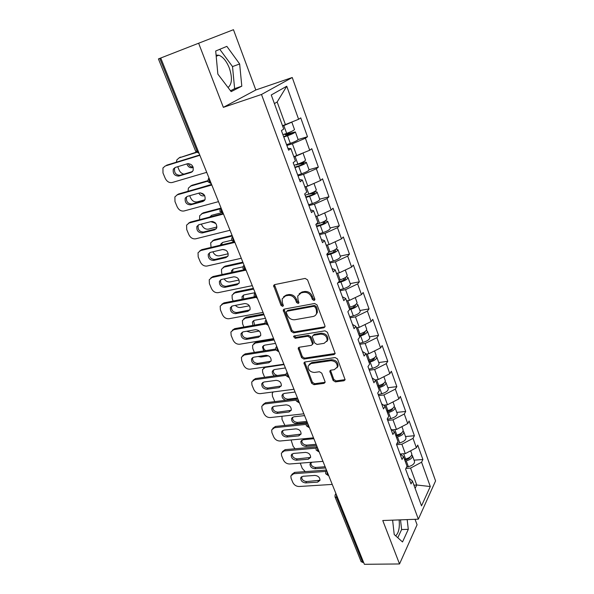 <?xml version="1.0" encoding="UTF-8"?>
<svg xmlns="http://www.w3.org/2000/svg" width="594" height="594" viewBox="0 0 594 594"><rect width="100%" height="100%" fill="white"/><g stroke="black" fill="none" stroke-linecap="round" stroke-linejoin="round"><path stroke-width="0.89" d="M314.078 300.49L314.865 299.777L314.813 299.012L307.566 279.878L305.145 278.415L274.628 284.623L273.604 285.543L281.007 305.375L282.647 306.378L283.375 305.732L282.38 302.539L282.15 298.879L285.514 295.901L288.023 295.411C291.416 295.121 293.941 296.658 295.597 300.029L296.532 302.457L298.195 303.467L298.953 302.784L297.965 299.576L297.735 295.983L301.217 292.849L303.786 292.352C307.247 292.055 309.808 293.607 311.464 297.015L312.392 299.473L314.078 300.49M216.09 55.123L218.889 55.235C223.077 56.89 226.559 61.16 229.329 68.043C232.492 77.68 232.061 84.17 228.037 87.511M333.108 380.45L335.424 381.883L343.971 380.769L345.121 379.774L337.518 358.991L335.165 357.543L305.019 361.976L303.95 362.882L311.672 383.279L313.944 384.689L323.982 383.382L325.089 382.439L325.007 381.519L321.77 373.173L319.468 371.74L314.464 372.438C310.194 372.126 308.078 369.988 308.115 366.023L310.996 363.565L330.828 360.684C335.12 360.944 337.281 363.06 337.31 367.04L334.266 369.683L330.932 370.151L329.804 371.116L333.108 380.45L333.813 379.469L336.13 380.903L345.144 379.633M223.359 107.351L255.821 89.976L233.464 29.7L198.626 43.228L223.359 107.351L261.494 94.476L418.354 519.178L382.766 520.522L399.524 563.958L364.374 564.3L160.736 58.019L159.756 58.405L197.089 151.136L198.069 150.831M198.626 43.228L160.736 58.019M323.871 327.777L325.007 326.759L324.925 325.742L317.055 304.937L314.657 303.482L284.251 309.11L283.212 310.031L291.268 331.43L293.584 332.863L323.871 327.777L325.007 326.745M327.398 332.276L335.179 353.564L334.036 354.566L303.876 359.058L301.581 357.64L298.173 348.166L299.235 347.252L311.345 345.344L312.437 344.394L312.362 343.384L310.15 337.667L307.811 336.226L295.188 338.298L293.518 336.56L294.26 335.922L325.022 330.821L327.398 332.276M261.494 94.476L292.241 77.51L435.573 480.917L418.354 519.178M414.048 460.164L422.891 459.504L417.738 445.084L416.387 447.75L405.301 453.623L400.282 454.024M422.891 459.504L421.577 462.214L430.294 486.538L421.517 505.865L412.436 481.029L411.018 483.939L405.583 469.104L407.031 466.245L403.519 456.652L402.049 459.481L396.488 444.327L397.995 441.55L394.409 431.741L392.879 434.481L387.199 418.985L388.766 416.297L385.098 406.274L383.509 408.924L377.695 393.079L379.321 390.481L375.571 380.227L373.923 382.788L367.976 366.58L369.668 364.077L365.83 353.586L364.115 356.051L358.026 339.471L359.786 337.065L355.865 326.336L354.076 328.697L347.854 311.724L349.68 309.422L345.663 298.44L343.807 300.698L337.437 283.316L339.337 281.133L335.224 269.891L333.293 272.03L326.767 254.239L328.742 252.175L324.532 240.659L322.527 242.679L315.845 224.45L317.901 222.512L313.587 210.714L311.494 212.607L304.648 193.934L306.786 192.129L302.368 180.041L300.193 181.794L293.176 162.659L295.404 160.989L290.874 148.604L288.617 150.215L281.415 130.598L283.732 129.076L271.258 94.973L286.754 86.227L298.611 119.283L282.514 125.742M298.106 139.545L307.492 136.739L300.75 117.879L298.611 119.283M307.492 136.739L305.405 138.231L309.712 150.252L293.822 156.682M309.021 169.706L318.354 167.129L311.768 148.708L309.712 150.252M318.354 167.129L316.35 168.748L320.552 180.487L307.811 186.108L304.871 186.887M319.676 199.168L328.965 196.8L322.535 178.816L320.552 180.487M328.965 196.8L327.034 198.552L331.14 210.016L318.592 215.674L315.659 216.387M330.086 227.955L339.33 225.794L333.048 208.219L331.14 210.016M339.33 225.794L337.474 227.665L341.491 238.87L329.113 244.565L326.195 245.211M340.258 256.096L349.465 254.128L343.325 236.954L341.491 238.87M349.465 254.128L347.676 256.111L351.596 267.062L339.397 272.787L336.501 273.374M350.208 283.605L359.363 281.823L353.363 265.035L351.596 267.062M359.363 281.823L357.64 283.917L361.479 294.617L349.45 300.371L346.562 300.898M359.927 310.499L369.045 308.902L363.179 292.486L361.479 294.617M369.045 308.902L367.389 311.1L371.139 321.562L359.281 327.339L356.407 327.814M369.446 336.813L378.519 335.387L372.772 319.327L371.139 321.562M378.519 335.387L376.915 337.674L380.591 347.913L368.889 353.712L366.03 354.135M378.749 362.548L387.778 361.286L382.165 345.582L380.591 347.913M387.778 361.286L386.241 363.677L389.827 373.685L378.289 379.514L375.118 379.922M387.86 387.734L396.844 386.635L391.349 371.265L389.827 373.685M396.844 386.635L395.359 389.107L398.871 398.908L387.488 404.752L383.59 405.19M396.77 412.392L405.709 411.442L400.334 396.398L398.871 398.908M405.709 411.442L404.284 414.003L407.722 423.589L396.488 429.447L391.981 429.878M405.502 436.531L414.397 435.721L409.125 420.998L407.722 423.589M414.397 435.721L413.023 438.365L416.387 447.75M405.301 453.623L401.878 444.23L396.621 444.683M399.955 453.764L403.519 456.652M413.023 438.365L401.878 444.23M396.488 429.447L392.99 419.854L387.711 420.389M390.882 429.039L394.409 431.741M404.284 414.003L392.99 419.854M387.488 404.752L383.917 394.951L378.608 395.574M381.615 403.764L385.098 406.274M395.359 389.107L383.917 394.951M378.289 379.514L374.643 369.49L369.305 370.218M372.134 377.925L375.571 380.227M386.241 363.677L374.643 369.49M368.889 353.712L365.162 343.473L359.801 344.29M362.444 351.5L365.83 353.586M376.915 337.674L365.162 343.473M359.281 327.339L355.464 316.869L350.081 317.79M352.532 324.473L355.865 326.336M367.389 311.1L355.464 316.869M349.45 300.371L345.552 289.657L340.139 290.689M342.389 296.822L345.663 298.44M357.64 283.917L345.552 289.657M339.397 272.787L335.41 261.828L329.967 262.971M332.009 268.518L335.224 269.891M347.676 256.111L335.41 261.828M329.113 244.565L325.029 233.345L319.565 234.608M321.376 239.553L324.532 240.659M337.474 227.665L325.029 233.345M318.592 215.674L314.404 204.195L308.917 205.576M310.499 209.882L313.587 210.714M327.034 198.552L314.404 204.195M307.811 186.108L303.534 174.354L298.017 175.861M299.354 179.499L302.368 180.041M316.35 168.748L303.534 174.354M296.785 155.828L292.397 143.793L286.857 145.441M287.934 148.366L290.874 148.604M305.405 138.231L292.397 143.793M195.701 151.366L198.96 153.274L197.089 151.136L195.701 151.366L158.427 58.925L159.756 58.405M285.484 124.822L277.16 101.982L274.413 103.601M286.754 86.227L277.16 101.982M399.524 563.958L417.077 524.784L415.043 519.304M363.669 562.548L361.174 561.753L335.083 497.03M255.821 89.976L292.241 77.51M415.124 488.379L416.736 485.001L410.573 468.102L405.925 468.428M413.944 485.164L416.736 485.001L430.294 486.538M408.828 477.955L412.436 481.029M421.577 462.214L410.573 468.102M239.657 63.974L226.856 46.362L215.704 51.01L217.857 74.087L231.155 91.625L241.803 86.167L239.657 63.974L232.514 66.573L219.787 49.309M392.612 520.151L394.223 534.548L402.517 541.958L408.293 529.343L407.18 519.601M395.641 535.818C398.663 533.115 399.836 527.814 399.146 519.906M314.85 299.621L313.172 298.604L312.244 296.154C310.588 292.753 308.034 291.201 304.574 291.498L303.786 292.352M299.168 293.785L302.012 291.996L304.574 291.498M283.598 296.748L286.323 295.047L288.833 294.565C292.226 294.275 294.743 295.805 296.399 299.168L297.334 301.589L298.99 302.598M274.45 284.675L281.823 304.522L283.42 305.524M283.212 310.031L284.006 309.184L292.055 330.539L294.364 331.957L324.614 326.863M315.377 307.336L313.706 306.318L287.028 311.211L286.293 311.857L286.345 312.637L287.333 315.147C288.966 318.443 291.454 319.973 294.81 319.735L313.016 316.513C314.872 316.134 316.067 315.058 316.595 313.305L316.357 309.905L315.377 307.336L316.149 306.459L314.478 305.442L313.706 306.318M286.85 311.263L287.838 310.343L314.478 305.442M316.045 314.56L317.359 312.414L317.122 309.021L316.357 309.905M316.149 306.459L317.122 309.021M298.923 347.334L302.339 356.704L304.633 358.123L335.194 353.482M312.451 344.32L313.194 343.466L313.112 342.456L310.907 336.746L308.576 335.313L295.975 337.385L295.188 338.298M294.268 335.914L295.975 337.385M324.116 343.332L327.138 340.666C327.16 336.531 324.977 334.355 320.604 334.125L313.528 335.291L312.422 336.256L312.503 337.281L314.709 343.005L317.048 344.446L324.116 343.332M326.819 341.505L327.873 339.738C327.895 335.61 325.72 333.434 321.354 333.212L320.604 334.125M313.12 335.41L314.285 334.377L321.354 333.212M330.502 370.277L333.813 379.469M337.058 367.76L338.023 366.075C337.986 362.102 335.833 359.986 331.549 359.726L330.828 360.684M309.132 364.382L311.739 362.615L331.549 359.726M304.685 362.065L312.407 382.306L314.679 383.717L325.118 382.291M230.509 90.771L234.623 88.669L232.514 66.573M234.623 88.669L241.803 86.167M397.787 537.733L401.618 529.551L400.519 519.854M401.618 529.551L408.293 529.343M298.084 139.449L295.359 131.92L286.612 134.006L285.558 133.747M284.222 134.207L285.528 134.734L292.827 132.863L283.657 136.702M294.476 129.485L294.498 129.544C293.904 130.42 291.298 131.69 286.664 133.368L282.907 134.652M291.305 122.364L282.64 126.099M282.529 125.794L284.118 125.245M186.88 163.914C187.986 166.795 189.805 168.05 192.337 167.686L193.221 167.419M196.436 152.465L179.195 157.841L176.901 159.816L176.373 162.184M177.725 166.706L179.069 169.958C180.131 172.267 181.757 173.656 183.94 174.124M295.359 131.92C294.773 132.804 292.166 134.081 287.541 135.751L283.776 137.036M298.106 139.516C297.535 140.436 294.936 141.721 290.325 143.384L286.568 144.646M196.183 152.198L179.195 157.841M188.261 163.565C189.3 165.934 190.904 167.092 193.087 167.025M179.084 157.87L180.465 157.098M192.493 171.569L180.027 175.289C175.787 175.082 173.99 172.75 174.643 168.302L175.215 167.471M165.177 166.016L199.866 155.309M199.733 154.967L166.595 165.206M206.719 172.334L172.163 182.521C169.223 183.011 166.921 181.623 165.236 178.349L162.986 172.98L162.942 167.991L165.258 165.986M175.163 167.486L187.607 163.692C191.877 163.847 193.703 166.179 193.095 170.671L191.157 172.386L178.72 176.091C174.473 175.883 172.676 173.545 173.322 169.09L175.163 167.486M309.036 169.743L306.385 162.407C306.214 161.991 304.974 162.103 302.658 162.734L297.505 164.182M295.663 164.783L303.876 163.335C303.556 163.959 302.012 164.761 299.235 165.741L294.839 167.181M305.516 160.016L305.546 160.09C305.019 161.108 302.457 162.429 297.876 164.055L294.141 165.281M301.574 153.764L293.926 156.95M211.575 184.415L199.562 188.008M198.812 193.154C200.104 195.292 201.767 196.176 203.794 195.827L204.663 195.582M207.789 181.155L190.785 186.056L188.402 188.105L188.046 191.29M189.701 195.716L190.57 197.832C192.166 200.965 194.401 202.309 197.282 201.871L204.997 199.755M306.385 162.407C305.858 163.439 303.304 164.768 298.723 166.387L294.995 167.612M309.066 169.825C308.553 170.894 306.014 172.23 301.448 173.834L297.72 175.044M207.752 180.717L192.011 185.254L190.785 186.056M200.304 192.827L204.366 195.107M190.436 186.174L192.011 185.254M305.754 196.956L310.127 195.582C312.875 194.632 314.389 193.8 314.672 193.087L307.714 194.372M312.934 192.419L313.394 192.3C315.696 191.728 316.951 191.691 317.151 192.189C316.684 193.362 314.189 194.728 309.645 196.302L305.947 197.468M316.298 189.835L316.335 189.924C315.867 191.082 313.357 192.449 308.813 194.023L305.108 195.196M311.323 184.563L304.937 187.08M221.124 212.823L211.724 215.295L209.756 217.033M210.722 221.673L215.6 223.196M220.107 208.873L202.123 213.654L199.666 215.763L199.606 219.691M201.403 224.079L201.826 225.096C203.393 228.17 205.613 229.514 208.479 229.136L216.929 226.99M319.735 199.339L319.772 199.428C319.32 200.631 316.832 202.019 312.303 203.579L308.605 204.73M220.471 208.234L203.311 212.801L202.123 213.654M211.382 215.407L210.744 216.773M212.555 221.465L214.939 222.55M201.544 213.855L203.311 212.801M316.424 226.039L320.76 224.732C323.485 223.804 324.963 222.95 325.215 222.163L322.475 222.215M326.834 218.963L326.871 219.067C326.462 220.359 324.005 221.77 319.505 223.299L315.911 224.383M317.5 215.941L315.696 216.498M231.556 240.273L222.757 242.397L220.768 244.104L220.523 245.144M225.965 250.274L222.683 249.487M232.321 235.996L213.209 240.659L210.692 242.812L211.041 247.416M212.852 251.804C214.389 254.804 216.587 256.133 219.431 255.806L228.237 253.757M324.955 220.968L327.673 221.28C327.264 222.579 324.814 223.997 320.315 225.52L316.639 226.633M330.19 228.252L330.227 228.356C329.833 229.692 327.398 231.111 322.913 232.625L319.245 233.724M232.091 235.417L214.36 239.753L213.209 240.659M222.253 242.567L221.666 244.869M212.429 240.941L214.36 239.753M337.125 247.423L337.169 247.542C336.813 248.96 334.407 250.416 329.945 251.893L328.645 252.272M326.752 245.084L326.21 245.248M242.924 266.847L233.553 268.919L231.526 270.649L231.356 272.542M243.117 262.83L224.064 267.085L221.488 269.275L221.636 273.084L222.23 274.532M224.138 278.905C225.772 281.222 227.777 282.224 230.153 281.912L239.048 280.026M335.952 249.146L337.949 249.71C337.6 251.136 335.194 252.591 330.739 254.069L327.094 255.123M340.407 256.504L340.451 256.623C340.11 258.086 337.726 259.548 333.279 261.011L329.633 262.058M326.849 254.462L331.155 253.215C333.85 252.316 335.306 251.433 335.513 250.571L334.132 250.245M242.857 262.177L225.178 266.134L224.064 267.085M232.907 269.141L232.625 272.267M223.092 267.449L225.178 266.134M347.186 275.245L347.23 275.378C346.933 276.915 344.572 278.408 340.154 279.848L338.981 280.175M255.116 292.671L244.119 294.876L242.055 296.621L242.159 299.279M253.683 289.092L234.689 292.953L232.054 295.166L232.224 298.76L233.175 301.061M235.373 305.375C236.969 307.039 238.729 307.737 240.652 307.469L249.398 305.784M346.413 276.797L347.995 277.495C347.698 279.039 345.344 280.531 340.926 281.972L337.867 282.818M350.393 284.118L350.438 284.251C350.156 285.833 347.817 287.333 343.406 288.758L339.798 289.753M338.803 281.742L341.305 281.051C343.978 280.182 345.404 279.277 345.589 278.334L344.81 277.925M253.386 288.365L235.766 291.951L234.689 292.953M243.34 295.144L243.585 299.005M233.546 293.384L235.766 291.951M204.514 200.505L191.884 203.987C187.749 203.764 185.959 201.514 186.516 197.245L187.006 196.48M176.967 194.936L178.586 193.986L177.302 194.825L211.813 185.001M211.642 184.571L178.586 193.986M218.503 201.641L184.043 210.981C181.118 211.412 178.831 210.031 177.183 206.831L174.985 201.581L174.896 196.904L177.302 194.825M187.14 196.436L199.554 192.946C203.712 193.124 205.539 195.367 205.027 199.681L203.029 201.448L190.622 204.848C186.486 204.626 184.689 202.376 185.239 198.092L187.14 196.436M216.253 228.787L203.475 232.039C199.443 231.809 197.661 229.633 198.129 225.527L198.537 224.836M188.513 223.21L190.318 222.119L189.07 223.017L223.485 214.018M223.27 213.491L190.318 222.119M230.027 230.279L195.664 238.818C192.753 239.189 190.481 237.808 188.87 234.675L186.716 229.544L186.59 225.148L189.07 223.017M198.849 224.74L211.234 221.54C215.288 221.733 217.1 223.901 216.676 228.044L214.627 229.848L202.257 232.959C198.218 232.722 196.436 230.546 196.896 226.433L198.849 224.74M227.725 256.437L214.813 259.474C210.877 259.222 209.103 257.12 209.489 253.178L209.823 252.561M199.814 250.854L201.789 249.636L200.579 250.579L234.89 242.374M233.427 242.055L201.789 249.636M241.283 258.271L207.031 266.038C204.128 266.357 201.878 264.976 200.289 261.909L198.188 256.89L198.032 252.762L200.579 250.579M210.306 252.405L222.646 249.495C226.604 249.703 228.408 251.804 228.066 255.784L225.965 257.618L213.632 260.447C209.689 260.194 207.915 258.093 208.294 254.135L210.306 252.405M238.922 283.479L225.898 286.315C222.052 286.041 220.292 284.006 220.604 280.205L220.871 279.677M210.877 277.895L213.001 276.544L211.835 277.547L244.884 270.352M243.837 269.817L213.001 276.544M252.287 285.64L218.147 292.664C215.251 292.931 213.031 291.557 211.471 288.55L209.407 283.642L209.229 279.759L211.835 277.547M221.503 279.47L233.806 276.826C237.674 277.056 239.471 279.091 239.196 282.915L237.051 284.771L224.755 287.333C220.909 287.065 219.141 285.023 219.453 281.222L221.503 279.47M249.866 309.942L236.746 312.563C232.989 312.281 231.229 310.306 231.482 306.645L231.69 306.2M221.718 304.343L223.983 302.881L222.847 303.928L255.116 297.564M254.425 296.859L223.983 302.881M263.053 312.399L229.024 318.726C226.143 318.933 223.938 317.567 222.408 314.62L220.389 309.816L220.188 306.162L222.847 303.928M232.454 305.94L244.721 303.556C248.507 303.809 250.289 305.776 250.081 309.467L247.898 311.33L235.64 313.639C231.875 313.35 230.116 311.367 230.368 307.707L232.454 305.94M357.016 302.45L357.068 302.591C356.823 304.247 354.507 305.769 350.133 307.165L348.968 307.477M265.429 318.295L254.47 320.285L252.368 322.045L252.933 325.408M264.018 314.798L245.092 318.28L242.411 320.508L242.604 323.893L243.889 327.012M246.621 331.244L250.928 332.492L259.266 331.051M356.511 303.876L357.818 304.663C357.573 306.326 355.264 307.855 350.891 309.244L349.539 309.6M360.157 311.122L360.209 311.271C359.979 312.964 357.677 314.501 353.311 315.882L349.725 316.825M349.435 308.746L351.24 308.264C353.883 307.417 355.286 306.497 355.435 305.487L354.997 305.093M263.699 313.996L246.139 317.233L245.092 318.28M253.564 320.604L254.566 325.118M243.792 318.778L246.139 317.233M260.566 335.833L247.364 338.261C243.681 337.949 241.936 336.033 242.137 332.514L242.285 332.15M232.336 330.219L234.719 328.645L233.628 329.744L265.473 324.094M265.013 323.255L234.719 328.645M273.589 338.587L239.672 344.223C236.798 344.386 234.615 343.028 233.108 340.132L231.14 335.432L230.918 331.987L233.628 329.744M243.176 331.846L255.405 329.707C259.103 329.982 260.877 331.898 260.721 335.447L258.509 337.31L246.295 339.374C242.604 339.07 240.86 337.147 241.053 333.62L243.176 331.846M366.639 329.054L366.691 329.202C366.491 330.969 364.226 332.529 359.89 333.88L358.731 334.177M275.519 343.391L264.597 345.166L262.466 346.933L263.684 350.943M274.138 339.961L255.279 343.08L252.561 345.314L252.762 348.515L254.373 352.42M258.019 356.519L260.996 357.001L268.54 355.836M366.312 330.398L367.426 331.229C367.226 333.004 364.961 334.563 360.625 335.914L359.474 336.211M369.706 337.533L369.765 337.696C369.579 339.493 367.322 341.06 363.001 342.404L359.437 343.302M359.155 335.335L360.944 334.875C363.573 334.058 364.946 333.108 365.065 332.031L364.835 331.719M273.789 339.092L256.289 341.996L255.279 343.08M263.588 345.53L263.461 345.834C263.053 347.683 263.781 349.279 265.659 350.623M253.838 343.636L256.289 341.996M271.027 361.174L257.751 363.409C254.15 363.083 252.42 361.219 252.561 357.818L252.665 357.536M242.738 355.546L245.233 353.868L244.171 355.012L275.802 350.007M275.542 349.057L245.233 353.868M283.887 364.204L250.096 369.186C247.23 369.305 245.062 367.946 243.585 365.11L241.654 360.506L241.424 357.261L244.171 355.012M253.668 357.194L265.852 355.301C269.476 355.598 271.243 357.454 271.139 360.877L268.889 362.741L256.719 364.568C253.111 364.241 251.373 362.377 251.514 358.969L253.668 357.194M376.047 355.071L376.106 355.234C375.95 357.105 373.73 358.694 369.423 360.009L368.28 360.291M285.402 367.961L274.517 369.542L272.364 371.302C271.993 373.054 272.705 374.591 274.495 375.905M284.051 364.605L265.258 367.374L262.503 369.609L262.711 372.631L264.642 377.287M375.846 356.348L376.819 357.217C376.67 359.095 374.45 360.684 370.151 361.998L369.008 362.281M379.046 363.372L379.106 363.543C378.972 365.444 376.759 367.047 372.468 368.347L368.933 369.201M368.666 361.338L370.448 360.907C373.047 360.113 374.391 359.14 374.48 358.004L374.383 357.803M273.411 369.936L273.329 370.159C273.054 372.884 274.428 374.658 277.443 375.49M263.691 367.983L264.389 367.077M281.252 385.989L267.931 388.031C264.389 387.682 262.674 385.87 262.771 382.595L262.845 382.388M252.94 380.331L255.531 378.564L254.499 379.744L286.041 375.341M285.996 374.287L255.531 378.564M293.971 389.27L260.298 393.629C257.447 393.703 255.301 392.352 253.846 389.567L251.96 385.061L251.715 381.994L254.499 379.744M263.936 382.016L276.076 380.346C279.633 380.665 281.385 382.477 281.326 385.773L279.054 387.63L266.929 389.233C263.387 388.884 261.664 387.065 261.761 383.783L263.936 382.016M385.254 380.531L385.313 380.702C385.209 382.677 383.026 384.296 378.764 385.573L377.628 385.84M295.084 392.033L284.236 393.414L282.061 395.166C281.786 397.586 283.011 399.294 285.736 400.282M273.181 391.958L272.245 393.406L272.468 396.257L274.807 401.618M385.15 381.756L386.018 382.64C385.914 384.615 383.731 386.241 379.469 387.518L378.333 387.785M388.186 388.654L388.253 388.832C388.157 390.83 385.989 392.463 381.742 393.733L378.23 394.542M377.97 386.783L379.737 386.367C382.313 385.595 383.635 384.615 383.702 383.412L383.679 383.353M283.048 393.837L282.996 393.993C282.915 397.111 284.585 398.841 287.993 399.175L296.844 398.084M291.253 410.291L277.888 412.139C274.421 411.776 272.713 410.009 272.772 406.845L272.809 406.719M262.942 404.596L265.607 402.747L264.612 403.972L296.176 400.126M296.369 398.975L265.607 402.747M303.846 413.81L270.292 417.567C267.456 417.597 265.325 416.246 263.899 413.521L262.043 409.103L261.798 406.207L264.612 403.972M273.997 406.311L286.093 404.87C289.582 405.205 291.32 406.972 291.298 410.157L289.003 411.998L276.923 413.387C273.448 413.016 271.733 411.248 271.792 408.078L273.997 406.311M394.26 405.442L394.327 405.628C394.26 407.692 392.122 409.348 387.897 410.588L386.768 410.84M304.566 415.614L293.763 416.81L291.565 418.547C291.52 421.569 293.184 423.262 296.532 423.619L307.224 422.483M281.964 416.26L282.024 419.416L284.92 425.445M394.23 406.623L395.01 407.529C394.951 409.6 392.812 411.248 388.587 412.488L387.459 412.741M397.134 413.394L397.2 413.587C397.156 415.681 395.025 417.337 390.807 418.57L387.325 419.342M387.073 411.687L388.825 411.293C391.275 410.588 392.575 409.622 392.738 408.382M292.493 417.255L292.471 417.337C292.426 420.352 294.082 422.037 297.431 422.393L306.89 421.384M301.047 434.095L287.652 435.758C284.244 435.372 282.551 433.65 282.566 430.591L282.581 430.539M272.743 428.363L275.482 426.44L274.517 427.695L306.185 424.383M306.608 423.158L275.482 426.44M313.506 437.837L280.078 441.015C277.257 441.008 275.141 439.664 273.745 436.984L271.926 432.655L271.673 429.922L274.517 427.695M283.843 430.115L295.901 428.883C299.324 429.239 301.047 430.954 301.061 434.036L298.752 435.862L286.709 437.036C283.301 436.649 281.601 434.927 281.615 431.86L283.843 430.115M403.081 429.833L403.148 430.026C403.126 432.18 401.024 433.865 396.837 435.068L395.715 435.305M313.862 438.714L303.096 439.731L300.876 441.461C300.876 444.386 302.517 446.035 305.813 446.406L316.565 445.441M291.075 439.968L293.109 446.28L295.032 448.767M403.103 430.977L403.823 431.883C403.801 434.043 401.7 435.729 397.512 436.924L396.391 437.169M405.895 437.615L405.962 437.815C405.954 439.998 403.861 441.684 399.688 442.879L396.963 443.458M395.99 436.055L397.728 435.684C399.985 435.068 401.269 434.14 401.574 432.907M301.759 440.199L301.759 440.213C301.752 443.131 303.393 444.78 306.682 445.144L316.105 444.297M310.625 457.432L308.293 459.236L296.302 460.209C292.946 459.801 291.26 458.115 291.246 455.153L293.495 453.422L305.502 452.398C308.865 452.776 310.573 454.455 310.625 457.432L297.208 458.895C293.874 458.494 292.196 456.823 292.159 453.868M282.358 451.633L285.157 449.643L284.222 450.943L316.075 448.136M316.884 446.829L285.157 449.643M322.973 461.367L289.672 463.988C286.857 463.944 284.764 462.6 283.39 459.971L281.608 455.739L281.356 453.148L284.222 450.943M411.709 453.712L411.783 453.913C411.805 456.155 409.734 457.863 405.583 459.028L404.469 459.259M312.028 462.229L310.009 463.914C310.038 466.743 311.672 468.354 314.909 468.748L325.623 467.953M300.26 463.157L302.264 468.458L305.234 471.614M411.776 454.826L412.444 455.732C412.466 457.981 410.402 459.689 406.251 460.855L405.138 461.078M414.471 461.33L414.545 461.538C414.575 463.81 412.518 465.525 408.375 466.684L406.63 467.033M404.714 459.919L406.445 459.563C408.524 459.028 409.786 458.152 410.209 456.935M310.848 462.689C310.922 465.496 312.555 467.084 315.748 467.456L325.133 466.75M320.003 480.264L306.578 481.563C303.348 481.17 301.67 479.558 301.552 476.722M291.788 474.428L294.639 472.386L293.733 473.715L325.802 471.413M326.47 470.069L294.639 472.386M332.239 484.414L299.072 486.508C296.272 486.419 294.193 485.083 292.842 482.506L291.097 478.348L290.845 475.898L293.733 473.715M302.947 476.269L314.909 475.43C318.221 475.831 319.914 477.472 319.988 480.353L317.642 482.135L305.695 482.915C302.398 482.491 300.727 480.843 300.683 477.977L302.947 476.269M337.526 497.549L336.59 497.594L362.748 562.563M336.345 494.624L336.59 497.594L335.038 496.926L335.068 494.951L336.041 493.859M209.014 178.037L208.301 178.943L207.945 181.727L211.108 183.605L209.348 181.586L209.155 178.386M220.961 207.752L220.211 208.702L219.899 211.382L222.98 213.231L221.324 211.323L221.124 208.145M232.633 236.768L231.853 237.763L231.578 240.347L234.571 242.166L233.019 240.37L232.811 237.206M244.045 265.132L243.228 266.157L242.991 268.644L245.909 270.448L244.446 268.748L244.231 265.607M255.19 292.849L254.351 293.896L254.143 296.302L256.987 298.099L255.613 296.48L255.398 293.362M265.072 323.411L267.827 325.126L266.528 323.596L266.305 320.493M265.05 323.344L265.221 321.012L266.09 319.943M275.735 349.859L278.423 351.559L277.205 350.111L276.982 347.022M275.713 349.792L275.861 347.527L276.745 346.436M286.167 375.727L288.795 377.413L287.644 376.039L287.414 372.973M286.137 375.653L286.263 373.448L287.169 372.349M289.181 377.361L288.795 377.413L289.219 377.45M296.369 401.032L298.945 402.71L297.861 401.403L297.624 398.359M296.339 400.957L296.443 398.812L297.364 397.705M299.361 402.658L298.945 402.71L299.391 402.739M306.356 425.801L308.88 427.465L307.855 426.225L307.618 423.195M306.326 425.72L306.407 423.619L307.343 422.52M309.318 427.42L308.88 427.465L309.34 427.487M316.134 450.044L318.607 451.7L317.634 450.519L317.396 447.512M316.097 449.962L316.164 447.906L317.114 446.807M319.067 451.663L318.607 451.7L319.089 451.707M325.705 473.774L328.133 475.43L327.212 474.309L326.975 471.309M325.668 473.693L325.712 471.673L326.678 470.582M328.616 475.393L328.133 475.43L328.623 475.423M312.244 296.154L311.464 297.015M302.012 291.996L301.217 292.849M297.334 301.589L296.532 302.457M296.399 299.168L295.597 300.029M288.833 294.565L288.023 295.411M286.323 295.047L285.514 295.901M281.823 304.522L281.007 305.375M274.51 285.9L273.671 286.731M313.172 298.604L312.392 299.473M294.364 331.957L293.584 332.863M292.055 330.539L291.268 331.43M284.095 310.283L283.286 311.152M287.838 310.343L287.028 311.211M334.749 353.616L334.036 354.566M304.633 358.123L303.876 359.058M302.339 356.704L301.581 357.64M299.027 348.27L298.255 349.19M313.112 342.456L312.362 343.384M310.907 336.746L310.15 337.667M308.576 335.313L307.811 336.226M314.285 334.377L313.528 335.291M330.598 371.087L329.885 372.052M311.739 362.615L310.996 363.565M324.703 382.402L323.982 383.382M314.679 383.717L313.944 384.689M312.407 382.306L311.672 383.279M304.789 362.927L304.031 363.877M344.661 379.781L343.971 380.769M336.13 380.903L335.424 381.883M286.612 134.006L285.528 134.734M290.912 134.066L290.592 133.19M286.664 133.368L283.858 125.683M290.325 143.384L287.541 135.751M193.147 167.189L192.337 167.686M191.157 172.386L192.449 171.584M178.72 176.091L180.027 175.289M297.624 164.152L296.577 164.946M302.027 164.635L301.626 163.528M297.876 164.055L295.136 156.549M301.448 173.834L298.723 166.387M204.514 195.329L203.794 195.827M312.882 194.483L312.399 193.154M308.813 194.023L306.14 186.694M312.303 203.579L309.645 196.302M215.436 223.017L214.998 223.344M323.485 223.641L322.921 222.104M319.505 223.299L316.892 216.134M322.913 232.625L320.315 225.52M333.843 252.131L333.301 250.646M329.945 251.893L327.405 244.943M333.279 261.011L330.739 254.069M343.963 279.974L343.473 278.616M340.154 279.848L337.704 273.129M343.406 288.758L340.926 281.972M203.029 201.448L204.269 200.586M190.622 204.848L191.884 203.987M214.627 229.848L215.822 228.928M202.257 232.959L203.475 232.039M225.965 257.618L227.123 256.645M213.632 260.447L214.813 259.474M237.051 284.771L238.172 283.746M224.755 287.333L225.898 286.315M247.898 311.33L248.983 310.254M235.64 313.639L236.746 312.563M353.861 307.195L353.415 305.962M350.133 307.165L347.765 300.683M353.311 315.882L350.891 309.244M258.509 337.31L259.556 336.189M246.295 339.374L247.364 338.261M363.543 333.813L363.134 332.692M359.89 333.88L357.595 327.621M363.001 342.404L360.625 335.914M268.889 362.741L269.906 361.575M256.719 364.568L257.751 363.409M373.01 359.853L372.646 358.843M369.423 360.009L367.218 353.957M372.468 368.347L370.151 361.998M265.681 366.884L265.258 367.374M279.054 387.63L280.034 386.419M266.929 389.233L267.931 388.031M382.276 385.328L381.942 384.422M378.764 385.573L376.626 379.729M381.742 393.733L379.469 387.518M287.993 399.175L287.281 400.089M289.003 411.998L289.954 410.751M276.923 413.387L277.888 412.139M391.335 410.254L391.045 409.452M387.897 410.588L385.833 404.937M390.807 418.57L388.587 412.488M297.431 422.393L296.532 423.619M298.752 435.862L299.673 434.578M286.709 437.036L287.652 435.758M400.208 434.66L399.955 433.947M396.837 435.068L394.839 429.611M399.688 442.879L397.512 436.924M306.682 445.144L305.813 446.406M308.293 459.236L309.184 457.915M296.302 460.209L297.208 458.895M408.895 458.546L408.672 457.929M405.583 459.028L403.66 453.757M408.375 466.684L406.251 460.855M315.748 467.456L314.909 468.748M317.642 482.135L318.503 480.776M305.695 482.915L306.578 481.563M218.889 55.235L216.194 56.252M316.773 446.992L317.033 446.606M326.255 470.819L326.574 470.314M335.543 494.149L335.907 493.532M274.435 284.712L273.604 285.543M317.359 312.414L316.595 313.305M298.841 347.371L298.173 348.166M313.194 343.466L312.437 344.394M294.015 335.989L293.518 336.56M327.873 339.738L327.138 340.666M330.39 370.337L329.804 371.116M338.023 366.075L337.31 367.04M304.574 362.117L303.95 362.882M294.498 129.544L291.825 122.149M173.322 169.09L174.643 168.302M305.546 160.09L303.029 153.133M316.335 189.924L313.974 183.39M319.772 199.428L317.151 192.189M210.959 216.105L209.786 216.966M326.871 219.067L324.658 212.942M330.227 228.356L327.673 221.28M221.904 243.191L220.768 244.104M337.169 247.542L335.09 241.81M340.451 256.623L337.949 249.71M232.625 269.683L231.526 270.649M347.23 275.378L345.292 270.018M350.438 284.251L347.995 277.495M243.117 295.612L242.055 296.621M185.239 198.092L186.516 197.245M196.896 226.433L198.129 225.527M208.294 254.135L209.489 253.178M219.453 281.222L220.604 280.205M230.368 307.707L231.482 306.645M357.068 302.591L355.264 297.594M360.209 311.271L357.818 304.663M253.393 320.99L252.368 322.045M241.053 333.62L242.137 332.514M366.691 329.202L365.013 324.547M369.765 337.696L367.426 331.229M263.461 345.834L262.466 346.933M251.514 358.969L252.561 357.818M376.106 355.234L374.539 350.913M379.106 363.543L376.819 357.217M273.329 370.159L272.364 371.302M261.761 383.783L262.771 382.595M385.313 380.702L383.865 376.7M388.253 388.832L386.018 382.64M282.996 393.993L282.061 395.166M271.792 408.078L272.772 406.845M394.327 405.628L392.99 401.93M397.2 413.587L395.01 407.529M292.471 417.337L291.565 418.547M281.615 431.86L282.566 430.591M403.148 430.026L401.915 426.618M405.962 437.815L403.823 431.883M301.759 440.213L300.876 441.461M291.246 455.153L292.144 453.883M411.783 453.913L410.654 450.787M414.545 461.538L412.444 455.732M310.803 462.719L310.009 463.914M300.683 477.977L301.485 476.774"/></g></svg>
